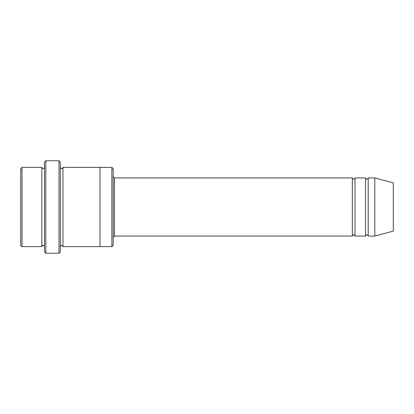 <?xml version="1.0" encoding="UTF-8"?>
<svg xmlns="http://www.w3.org/2000/svg" width="414" height="414" viewBox="0 0 414 414"><rect width="100%" height="100%" fill="white"/><g stroke="black" fill="none" stroke-linecap="round" stroke-linejoin="round"><path stroke-width="0.62" d="M352.34 236.068L114.512 236.068L114.512 177.932L352.34 177.932L352.34 236.068C353.22 234.365 354.105 234.365 354.984 236.068L354.984 177.932L365.552 177.932L365.552 236.068C366.431 234.365 367.316 234.365 368.196 236.068L368.196 177.932L374.805 177.932L374.805 236.068L368.196 236.068M113.188 168.684L113.188 245.316L111.868 246.635L111.868 167.365L113.188 168.684M44.484 167.365C43.605 169.067 42.72 169.067 41.84 167.365L41.84 246.635C42.72 244.933 43.605 244.933 44.484 246.635M22.02 167.365L20.7 168.684L20.7 245.316L22.02 246.635L22.02 167.365L41.84 167.365M374.805 236.068L393.3 231.11L393.3 182.89L374.805 177.932M59.016 160.756L60.34 162.076L60.34 251.924L59.016 253.244L59.016 160.756L45.804 160.756L45.804 253.244L59.016 253.244M60.34 246.641C61.22 244.933 62.1 244.933 62.98 246.641L62.98 167.359C62.1 169.067 61.22 169.067 60.34 167.359M45.804 253.244L44.484 251.924L44.484 162.076L45.804 160.756M62.98 246.641L99.976 246.641L99.976 167.359L111.868 167.365M354.984 236.068L365.552 236.068M22.02 246.635L41.84 246.635M368.196 177.932C367.316 179.635 366.437 179.635 365.552 177.932M354.984 177.932C354.105 179.635 353.22 179.635 352.34 177.932M99.976 246.635L111.868 246.635M62.98 167.359L99.976 167.359M114.512 177.932L113.188 176.612M114.512 236.068L113.188 237.388"/></g></svg>
